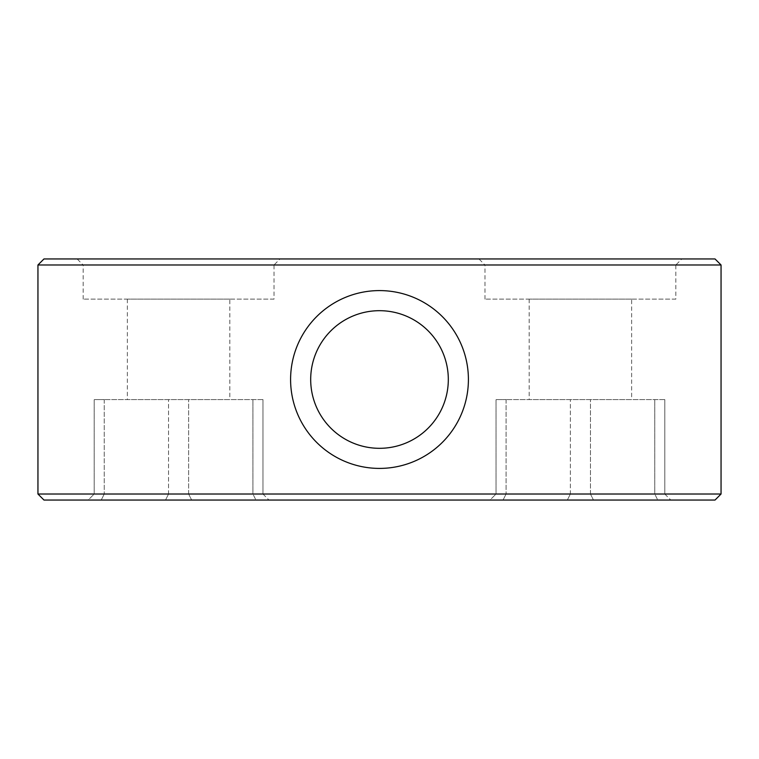 <?xml version="1.0" encoding="UTF-8"?>
<svg xmlns="http://www.w3.org/2000/svg" width="759" height="759" viewBox="0 0 759 759"><rect width="100%" height="100%" fill="white"/><g stroke="black" fill="none" stroke-linecap="round" stroke-linejoin="round"><path stroke-width="0.57" stroke-dasharray="3.79 2.85" d="M675.842 299.131L484.982 299.131L675.842 299.131L675.842 264.976L484.982 264.976L478.948 258.952L681.876 258.952L478.948 258.952M484.982 299.131L484.982 264.976L675.842 264.976L681.876 258.952M274.018 299.131L83.158 299.131L274.018 299.131L274.018 264.976L83.158 264.976L77.124 258.952L280.052 258.952L77.124 258.952M83.158 299.131L83.158 264.976L274.018 264.976L280.052 258.952M379.5 290.593A88.907 88.907 0 0 0 290.593 379.5A88.907 88.907 0 0 0 379.5 468.407A88.907 88.907 0 0 0 468.407 379.5A88.907 88.907 0 0 0 379.5 290.593M379.5 448.313A68.813 68.813 0 0 1 310.687 379.5A68.813 68.813 0 0 1 379.5 310.687A68.813 68.813 0 0 1 448.313 379.5A68.813 68.813 0 0 1 379.5 448.313M631.64 299.131L529.175 299.131L631.64 299.131L631.64 399.595L529.175 399.595L631.64 399.595M529.175 299.131L529.175 399.595M229.825 299.131L127.36 299.131L229.825 299.131L229.825 399.595L127.36 399.595L229.825 399.595M127.36 299.131L127.36 399.595M37.95 494.024L37.95 264.976L721.05 264.976L721.05 494.024L37.95 494.024L43.975 500.048L715.025 500.048L721.05 494.024M490.001 500.048L670.823 500.048L490.001 500.048L496.025 494.024L496.025 399.595L506.073 399.595L496.025 399.595L496.025 494.024L570.37 494.024L496.025 494.024L490.001 500.048M88.177 500.048L268.999 500.048L88.177 500.048L94.201 494.024L94.201 399.595L104.249 399.595L94.201 399.595L94.201 494.024L168.545 494.024L94.201 494.024L88.177 500.048M721.05 264.976L715.025 258.952L43.975 258.952L37.95 264.976M664.799 399.595L506.073 399.595L664.799 399.595L664.799 494.024L664.799 399.595M654.751 494.024L590.455 494.024L664.799 494.024L654.751 494.024L654.751 399.595L654.751 494.024L657.759 500.048L654.751 494.024M262.975 399.595L104.249 399.595L262.975 399.595L262.975 494.024L262.975 399.595M252.927 494.024L188.63 494.024L262.975 494.024L252.927 494.024L252.927 399.595L252.927 494.024L255.935 500.048L252.927 494.024M570.37 494.024L590.455 494.024L570.37 494.024L570.37 399.595L570.37 494.024L567.352 500.048L570.37 494.024M168.545 494.024L188.63 494.024L168.545 494.024L168.545 399.595L168.545 494.024L165.528 500.048L168.545 494.024M664.799 494.024L670.823 500.048L664.799 494.024M262.975 494.024L268.999 500.048L262.975 494.024M590.455 494.024L590.455 399.595L590.455 494.024L593.472 500.048L590.455 494.024M506.073 399.595L506.073 494.024L506.073 399.595M188.63 494.024L188.63 399.595L188.63 494.024L191.648 500.048L188.63 494.024M104.249 399.595L104.249 494.024L104.249 399.595M503.065 500.048L506.073 494.024L503.065 500.048M101.241 500.048L104.249 494.024L101.241 500.048"/><path stroke-width="1.14" d="M379.5 468.407A88.907 88.907 0 0 1 290.593 379.5A88.907 88.907 0 0 1 379.5 290.593A88.907 88.907 0 0 1 468.407 379.5A88.907 88.907 0 0 1 379.5 468.407M379.5 310.687A68.813 68.813 0 0 0 310.687 379.5A68.813 68.813 0 0 0 379.5 448.313A68.813 68.813 0 0 0 448.313 379.5A68.813 68.813 0 0 0 379.5 310.687M37.95 264.976L37.95 494.024L721.05 494.024L721.05 264.976L37.95 264.976L43.975 258.952L715.025 258.952L721.05 264.976M721.05 494.024L715.025 500.048L43.975 500.048L37.95 494.024"/></g></svg>

